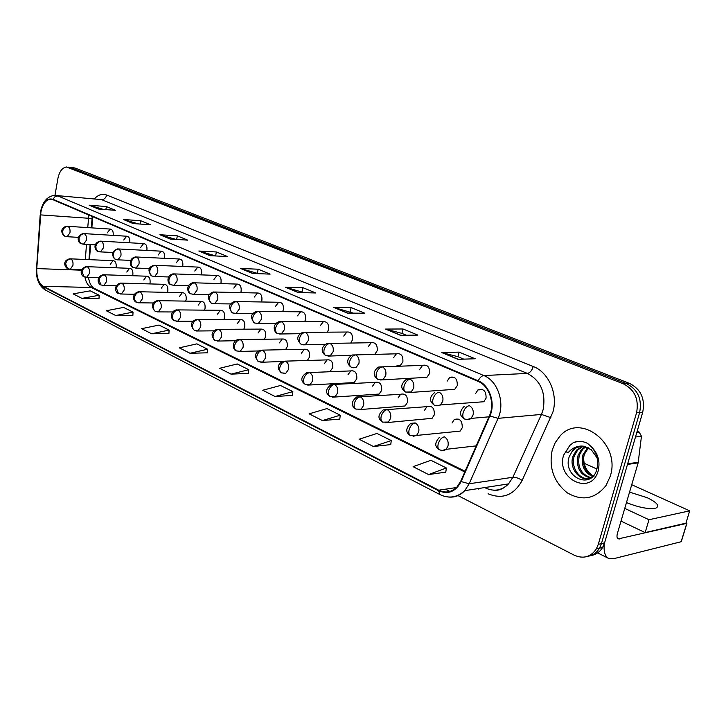 <?xml version="1.0" encoding="UTF-8"?>
<svg xmlns="http://www.w3.org/2000/svg" width="726" height="726" viewBox="0 0 726 726"><rect width="100%" height="100%" fill="white"/><g stroke="black" fill="none" stroke-linecap="round" stroke-linejoin="round"><path stroke-width="1.09" d="M132.631 275.726L132.84 274.882C133.176 270.744 132.068 268.556 129.518 268.321L126.76 272.05M149.783 283.92L150.064 282.868C150.4 278.63 149.238 276.406 146.579 276.198L143.784 279.955M167.452 292.369L167.815 291.108C168.169 286.752 166.953 284.492 164.176 284.32L161.344 288.104M185.665 301.108L186.137 299.611C186.491 295.137 185.221 292.832 182.317 292.705L179.458 296.507M204.451 310.147L205.059 308.387C205.413 303.786 204.07 301.444 201.038 301.363L198.162 305.192M223.826 319.494L224.597 317.462C224.951 312.715 223.535 310.329 220.359 310.301L217.464 314.149M243.8 329.187L244.78 326.827C245.143 321.936 243.655 319.504 240.315 319.549L237.42 323.406M264.391 339.224L265.662 336.519C266.015 331.455 264.445 328.987 260.933 329.105L258.039 332.98M285.599 349.651L287.26 346.538C287.614 341.302 285.944 338.788 282.26 339.006L279.374 342.881M307.352 360.477L309.612 356.92C309.966 351.484 308.196 348.934 304.303 349.251L301.453 353.126M327.499 371.576L330.04 371.476L332.771 367.665C333.107 362.02 331.228 359.424 327.127 359.887L324.322 363.735M351.257 382.72L354.116 382.584L356.784 378.8C357.092 372.919 355.087 370.296 350.758 370.913L348.017 374.734M375.877 394.272L379.108 394.073L381.676 390.361C381.967 384.217 379.816 381.549 375.233 382.357L372.583 386.141M401.414 406.251L405.072 405.988L407.513 402.349C407.767 395.915 405.462 393.22 400.607 394.263L398.075 397.966M385.188 422.759L432.061 418.33L434.348 414.8C434.547 408.048 432.079 405.335 426.933 406.651L424.547 410.254M413.112 436.335L416.597 435.428L460.139 431.117L462.244 427.75C462.371 420.635 459.703 417.904 454.258 419.546L452.044 423.013M115.988 267.794L116.142 267.123C116.469 263.093 115.407 260.943 112.966 260.679L110.234 264.382M129.763 242.793L129.782 242.684C130.126 238.672 129.074 236.513 126.623 236.213L123.719 240.043M146.852 250.425L146.906 250.161C147.26 246.05 146.162 243.854 143.603 243.573L140.662 247.43M164.475 258.311L164.575 257.866C164.938 253.655 163.786 251.423 161.118 251.169L158.132 255.062M182.643 266.46L182.798 265.825C183.17 261.496 181.963 259.227 179.177 259L176.155 262.921M201.392 274.882L201.61 274.038C201.982 269.591 200.721 267.277 197.808 267.086L194.749 271.043M220.731 283.594L221.04 282.514C221.421 277.94 220.087 275.581 217.038 275.444L213.952 279.419M240.705 292.614L241.123 291.28C241.504 286.57 240.097 284.165 236.903 284.075L233.799 288.077M261.324 301.962L261.877 300.337C262.267 295.473 260.779 293.032 257.431 293.005L254.309 297.034M282.623 311.654L283.358 309.712C283.739 304.684 282.169 302.197 278.639 302.252L275.517 306.29M304.621 321.718L305.582 319.413C305.973 314.204 304.303 311.681 300.582 311.817L297.469 315.874M327.326 332.172L328.606 329.459C328.987 324.059 327.217 321.482 323.288 321.736L320.202 325.793M350.74 343.044L352.464 339.877C352.836 334.259 350.948 331.637 346.801 332.027L343.752 336.074M374.77 354.388L377.211 350.676C377.565 344.814 375.542 342.164 371.158 342.708L368.173 346.729M396.741 365.913L400.09 365.795L402.885 361.875C403.211 355.758 401.051 353.063 396.396 353.807L393.501 357.782M423.067 377.529L426.888 377.348L429.547 373.518C429.846 367.093 427.514 364.37 422.577 365.36L419.81 369.262M407.948 392.639L454.766 389.327L457.262 385.615C457.507 378.854 454.993 376.113 449.739 377.393L447.134 381.186M436.825 405.825L440.473 404.936L483.806 401.741L486.084 398.193C486.248 391.051 483.543 388.301 477.953 389.935L475.548 393.592M92.701 216.693L91.866 227.873M90.614 244.544L89.479 259.663M113.174 235.387C113.492 231.494 112.476 229.38 110.134 229.071L107.285 232.865M139.682 291.752L182.317 292.705M552.232 450.066C548.674 467.644 553.711 481.91 567.333 492.872C582.306 501.43 595.211 498.98 606.028 485.512L610.257 476.256C621.229 443.178 579.421 411.969 559.601 436.544L555.172 442.742L552.232 450.066C548.674 467.644 553.711 481.91 567.333 492.872C582.306 501.43 595.211 498.98 606.028 485.512L610.257 476.256C621.229 443.178 579.421 411.969 559.601 436.544L555.172 442.742L552.232 450.066M40.91 212.019C42.471 204.423 45.538 200.158 50.094 199.223L52.862 199.668L478.089 381.377C489.224 385.678 495.196 403.475 489.442 415.699L460.711 481.238L457.017 486.946C451.608 492.301 445.501 493.381 438.704 490.195L43.333 286.316C38.687 283.24 36.5 277.323 36.763 268.584L40.91 212.019M40.683 211.919L36.536 268.538C36.264 277.504 38.505 283.557 43.261 286.716L438.568 490.731C448.214 494.778 455.728 491.72 461.119 481.556L489.878 415.998C495.776 403.465 489.651 385.225 478.234 380.814L52.934 199.251C47.045 197.853 42.952 202.073 40.683 211.919M590.819 555.562C595.855 554.791 599.794 552.078 602.634 547.422L604.577 542.876L642.728 412.186L639.651 412.486C642.192 399.091 637.818 389.472 626.52 383.646L69.787 167.325L626.52 383.646C637.818 389.472 642.192 399.091 639.651 412.486L601.446 543.602L639.651 412.486L636.557 412.795C639.098 399.345 634.715 389.699 623.398 383.845L66.52 166.98C62.264 167.633 59.396 171.472 57.908 178.487L54.967 195.339M587.661 556.325C592.715 555.562 596.663 552.84 599.504 548.157L601.446 543.602L599.504 548.157C596.663 552.84 592.715 555.562 587.661 556.325M457.934 359.334L475.185 358.762L459.095 352.119L441.78 352.582L457.934 359.334M463.787 359.143L457.852 356.666L441.78 352.582M457.925 356.702L459.095 352.119M400.416 335.294L417.867 335.103L403.003 328.978L385.524 329.069L400.416 335.294M406.342 335.23L401.85 333.361L385.524 329.069M401.932 333.397L403.003 328.978M347.318 313.097L364.879 313.242L351.121 307.561L333.533 307.334L347.318 313.097M353.281 313.142L333.533 307.334M350.123 311.835L351.121 307.561M298.141 292.542L315.756 292.968L302.978 287.696L285.354 287.197L298.141 292.542M304.112 292.687L285.354 287.197M302.052 291.825L302.978 287.696M98.282 208.997L115.561 210.349L106.395 206.574L89.153 205.177L98.282 208.997M103.346 209.397L89.153 205.177M105.842 209.587L106.395 206.574M133.103 223.554L150.509 224.779L140.753 220.749L123.384 219.488L133.103 223.554M138.494 223.935L123.384 219.488M140.127 224.044L140.753 220.749M170.247 239.081L187.744 240.143L177.353 235.85L159.874 234.743L170.247 239.081M175.991 239.426L159.874 234.743M176.636 239.471L177.353 235.85M209.941 255.67L227.519 256.559L216.402 251.967L198.851 251.033L209.941 255.67M215.903 255.969L198.851 251.033M215.613 255.851L216.402 251.967M252.476 273.448L270.09 274.119L258.184 269.21L240.578 268.475L252.476 273.448M258.447 273.675L240.578 268.475M257.331 273.212L258.184 269.21M445.465 489.179L449.884 491.448M457.997 495.604L574.257 555.19C583.395 559.165 590.764 557.069 596.355 548.91L598.297 544.337L636.557 412.795M322.398 420.572L340.231 415.181L326.963 408.584L309.14 413.829L322.398 420.572L339.804 419.093M373.427 446.508L391.26 440.564L376.957 433.449L359.116 439.239L373.427 446.508L390.751 444.593M428.603 474.559L446.372 467.98L430.908 460.284L413.112 466.682L428.603 474.559L445.782 472.136M190.003 353.281L207.6 349.215L196.855 343.87L179.286 347.836L190.003 353.281L207.364 352.809M151.643 333.779L169.104 330.076L159.039 325.066L141.615 328.678L151.643 333.779L168.913 333.561M115.715 315.52L133.021 312.126L123.574 307.425L106.305 310.737L115.715 315.52L132.867 315.529M81.993 298.377L99.135 295.264L90.242 290.845L73.144 293.876L81.993 298.377L99.017 298.586M275.063 396.514L292.859 391.623L280.517 385.488L262.748 390.252L275.063 396.514L292.505 395.416M231.049 374.144L248.755 369.688L237.257 363.962L219.57 368.309L231.049 374.144L248.464 373.382M248.755 369.688L248.455 373.463M207.6 349.215L207.355 352.89M169.104 330.076L168.904 333.651M133.021 312.126L132.867 315.61M99.135 295.264L99.008 298.658M292.859 391.623L292.496 395.516M340.231 415.181L339.795 419.192M391.26 440.564L390.742 444.693M446.372 467.98L445.773 472.236M642.728 412.186C645.269 398.828 640.895 389.254 629.614 383.437L75.059 168.015L71.184 167.47M591.772 477.309C581.807 483.779 568.159 469.005 573.095 456.001L576.498 450.12L582.778 446.109C578.767 445.982 575.373 447.488 572.614 450.619L569.311 456.509C562.069 476.746 590.9 490.286 596.654 469.931C598.95 461.427 597.199 453.714 591.4 446.808L587.697 443.477C582.824 440.991 578.023 440.718 573.295 442.651L569.747 445.537L566.87 450.138C566.38 453.333 567.487 453.478 570.182 450.565C573.658 447.47 577.624 445.964 582.089 446.054L591.155 449.575L597.144 457.988M592.588 476.574C583.985 472.408 580.791 465.103 583.023 454.648L587.788 447.497M593.06 476.093C584.965 471.673 582.034 464.468 584.248 454.485L588.459 447.833M590.51 477.935C580.056 475.149 575.909 467.608 578.087 455.32L581.481 449.467L585.183 446.554M591.091 477.672C581.045 474.514 577.125 467.009 579.33 455.157L582.715 449.303L585.828 446.735M588.695 478.507C579.058 479.877 570.409 466.591 574.348 455.828L577.742 449.957L583.35 446.172M571.462 452.189L576.326 447.742L581.844 446.045M593.932 476.41C586.844 472.263 583.423 465.693 583.677 456.69M573.295 442.651L577.778 441.472M636.829 432.387L639.179 432.106L637.156 431.271M604.277 543.819C603.542 551.461 604.967 556.316 608.524 558.367L613.47 558.748L681.142 541.732L686.778 523.364L618.107 538.919C616.882 538.111 616.664 536.224 617.454 533.256L638.154 462.825L627.464 464.468M681.378 540.961L681.142 541.732M686.778 523.364L686.261 522.067M639.179 432.106L641.457 436.244L638.154 462.825M626.474 502.573C639.17 507.637 648.999 509.48 655.932 508.1C659.97 505.958 657.066 502.492 647.22 497.709L629.542 492.119M624.759 508.4L648.98 519.725L689.7 510.841L631.72 484.714M596.935 469.032L584.167 463.279M621.02 521.114L645.133 532.594L685.925 523.156L689.7 510.841M648.98 519.725L645.133 532.594M481.529 389.717L481.765 389.236M88.871 215.05L87.728 227.601M94.434 198.788C98.273 194.704 102.348 193.452 106.677 195.031L533.274 366.512C531.94 370.578 529.98 372.883 527.403 373.409L101.631 199.641L56.855 195.575M533.274 366.512C548.593 372.175 558.24 394.118 552.922 412.032L522.157 480.43C513.917 495.25 502.555 499.697 488.063 493.762M489.878 415.998L498.054 418.348L541.442 414.428L543.075 409.9C546.079 392.875 540.852 380.714 527.403 373.409L483.825 375.551C497.764 380.851 505.287 403.093 498.054 418.348L469.178 483.77L464.758 490.649C460.193 495.486 454.839 497.619 448.695 497.047M40.547 211.801L40.329 214.869M36.391 268.493C35.973 278.748 38.932 285.917 45.275 290.01L43.261 286.716M438.568 490.731L440.092 494.642C449.013 498.844 457.235 497.51 464.758 490.649L508.518 483.897L512.892 477.272L541.442 414.428L550.88 417.677M461.119 481.556L469.178 483.77L512.892 477.272C515.678 477.127 518.763 478.18 522.157 480.43M40.184 214.842L36.536 268.538M478.234 380.814C479.777 377.611 481.647 375.85 483.825 375.551L57.826 195.911L54.995 196.71L52.934 199.251M40.611 211.457C42.652 201.764 47.254 196.401 54.414 195.367L101.631 199.641C104.199 199.559 105.878 198.016 106.677 195.031M478.779 489.115L477.826 488.634M623.398 383.845L629.614 383.437M68.543 167.325L75.059 168.015M598.297 544.337L604.577 542.876M485.649 488.053C494.152 491.883 501.775 490.504 508.518 483.897C503.717 488.816 498.708 490.912 493.508 490.177M438.704 490.195L456.454 487.536M40.565 214.896L92.048 218.517L91.349 227.837M36.763 268.584L81.466 270.19M86.485 244.326L85.35 259.481M84.888 277.033C85.94 282.269 88.037 285.754 91.195 287.487L464.776 471.964M43.333 286.316L91.195 287.487L93.681 288.095L465.076 471.274M92.057 218.435L92.247 216.493M252.884 273.466L241.177 268.575M210.358 255.688L199.45 251.132M170.655 239.099L160.473 234.852M133.511 223.581L123.983 219.597M98.682 209.024L89.752 205.295M298.558 292.551L285.962 287.287M347.736 313.097L334.142 307.416M400.834 335.285L386.123 329.141M458.342 359.316L442.37 352.645M67.945 226.394L66.964 226.249C59.459 227.519 61.392 234.344 64.841 236.222L62.981 234.244L62.672 231.204C63.489 228.136 65.249 226.53 67.945 226.394C69.66 227.492 70.331 229.625 69.959 232.792L67.173 236.703L64.841 236.222M66.538 236.676L78.344 237.348M70.903 258.964L69.778 258.801C62.345 260.389 64.433 266.823 67.654 268.72L65.621 263.856C66.438 260.788 68.199 259.155 70.903 258.964C72.627 260.117 73.299 262.277 72.927 265.435L70.259 269.246L67.654 268.72M69.542 269.237L81.684 269.664M84.334 233.718L83.281 233.563C75.386 235.651 78.254 243.31 81.167 243.691L79.306 241.694L79.016 238.618C79.851 235.496 81.621 233.863 84.334 233.718C86.104 234.843 86.793 237.012 86.412 240.224L83.581 244.163L81.167 243.691M82.891 244.145L95.224 244.798M101.241 241.268L100.106 241.114C92.184 243.283 95.07 251.024 98.01 251.387L96.15 249.381L95.868 246.259C96.721 243.101 98.518 241.431 101.241 241.268C103.065 242.42 103.782 244.635 103.382 247.893L100.506 251.868L98.01 251.387M99.752 251.858L112.639 252.466M118.692 249.063L117.476 248.9C111.659 251.405 110.96 254.88 115.389 259.336C113.637 258.356 112.929 256.632 113.274 254.154C114.145 250.942 115.951 249.245 118.692 249.063C120.58 250.252 121.315 252.503 120.906 255.815L117.984 259.817L115.389 259.336M117.158 259.808L130.644 260.38M136.715 257.113L135.399 256.95C127.84 258.746 130.018 267.132 133.348 267.549C131.588 266.569 130.889 264.818 131.243 262.304C132.141 259.037 133.965 257.313 136.715 257.113C138.666 258.329 139.419 260.625 139.002 263.983L136.034 268.021L133.348 267.549M135.136 268.021L149.266 268.538M87.374 266.814L86.167 266.651C78.472 268.919 81.285 276.279 84.062 276.715L82.047 271.787C82.882 268.674 84.661 267.023 87.374 266.814C89.153 267.994 89.852 270.19 89.461 273.403L86.757 277.232L84.062 276.715M85.986 277.232L98.7 277.613M104.372 274.909L103.074 274.737C95.487 276.933 98.092 284.519 100.996 284.955L98.999 279.982C99.852 276.824 101.64 275.136 104.372 274.909C106.205 276.125 106.922 278.357 106.531 281.615L103.791 285.481L100.996 284.955M102.947 285.481L116.269 285.799M121.923 283.258L120.525 283.095C113.129 285.091 115.389 293.032 118.474 293.467L116.496 288.44C117.367 285.236 119.173 283.503 121.923 283.258C123.81 284.51 124.554 286.788 124.146 290.101L121.369 293.985L118.474 293.467M120.452 294.003L134.437 294.257M569.747 445.537L563.612 455.202C555.744 479.287 591.572 496.257 598.188 470.811C600.32 461.482 598.061 453.478 591.4 446.808M619.287 539.019L617.327 538.057M627.654 463.832L638.281 462.217M641.457 436.244L635.486 436.988M155.337 265.426L153.912 265.262C148.095 267.241 147.423 270.834 151.888 276.025C150.137 275.045 149.438 273.275 149.819 270.725C150.736 267.413 152.578 265.643 155.337 265.426C157.351 266.687 158.132 269.019 157.696 272.431L154.702 276.497L151.888 276.025M153.712 276.506L168.523 276.96M174.585 274.02L173.042 273.865C165.728 275.517 167.47 284.32 171.064 284.801C169.303 283.812 168.623 282.024 169.013 279.428C169.957 276.061 171.817 274.265 174.585 274.02C176.663 275.317 177.48 277.704 177.026 281.171L174.004 285.264L171.064 284.801M172.915 285.282L188.47 285.663M194.504 282.913L192.817 282.768C185.738 284.247 187.09 293.313 190.893 293.867C189.141 292.877 188.47 291.062 188.878 288.44C189.84 285.019 191.718 283.176 194.504 282.913C196.655 284.247 197.49 286.679 197.018 290.2L193.978 294.32L190.893 293.867M192.78 294.357L209.142 294.647M140.036 291.888L138.53 291.725C131.134 293.821 133.403 301.789 136.524 302.261L134.782 300.265L134.564 297.17C135.463 293.921 137.287 292.161 140.036 291.888C141.997 293.177 142.759 295.5 142.332 298.858L139.537 302.769L136.524 302.261M138.53 302.796L153.24 302.969M158.767 300.809L157.134 300.646C151.516 302.787 150.863 306.345 155.173 311.345L153.431 309.33L153.24 306.2C154.157 302.896 155.999 301.099 158.767 300.809C160.791 302.134 161.58 304.503 161.136 307.906L158.322 311.844L155.173 311.345M157.215 311.89L172.706 311.962M178.124 310.029L176.354 309.875C169.557 311.427 170.828 320.121 174.458 320.738L172.724 318.705L172.543 315.529C173.496 312.171 175.347 310.338 178.124 310.029C180.22 311.39 181.037 313.804 180.574 317.271L177.743 321.219L174.458 320.738M176.527 321.282L192.889 321.246M215.114 292.124L213.272 291.979C207.427 294.202 206.81 297.959 211.42 303.25C209.669 302.261 209.006 300.428 209.433 297.76C210.431 294.284 212.319 292.406 215.114 292.124C217.337 293.495 218.208 295.972 217.718 299.557L214.66 303.695L211.42 303.25M213.344 303.749L230.578 303.922M236.458 301.653L234.444 301.517C228.599 303.895 228.009 307.706 232.674 312.97C230.932 311.98 230.278 310.129 230.732 307.416C231.748 303.885 233.654 301.962 236.458 301.653C238.763 303.069 239.662 305.601 239.153 309.24L236.095 313.396L232.674 312.97M234.634 313.478L252.839 313.523M258.574 311.536L256.369 311.418C250.543 313.895 249.98 317.779 254.699 323.043C252.957 322.054 252.321 320.175 252.793 317.416C253.846 313.832 255.77 311.862 258.574 311.536C260.961 312.997 261.895 315.574 261.369 319.277L258.32 323.442L254.699 323.043M256.695 323.56L275.989 323.433M281.506 321.772L279.083 321.691C271.778 324.259 273.874 332.653 277.541 333.488C275.807 332.499 275.181 330.602 275.68 327.798C276.751 324.141 278.702 322.135 281.506 321.772C283.984 323.279 284.955 325.92 284.401 329.686L281.389 333.842L277.541 333.488M279.574 334.005L300.101 333.688M305.301 332.399L302.633 332.354C296.644 335.557 296.181 339.55 301.236 344.324C299.511 343.334 298.903 341.411 299.421 338.561C300.537 334.849 302.497 332.789 305.301 332.399C307.878 333.96 308.877 336.655 308.314 340.485L305.337 344.632L301.236 344.324M303.314 344.85L325.284 344.287M198.153 319.567L196.229 319.422C190.602 321.79 189.994 325.466 194.405 330.448L192.68 328.406L192.526 325.184C193.497 321.772 195.367 319.903 198.153 319.567C200.312 320.974 201.166 323.433 200.685 326.954L197.853 330.92L194.405 330.448M196.51 331.002L213.843 330.829M218.88 329.441L216.793 329.314C211.175 331.755 210.594 335.485 215.05 340.503C213.39 339.523 212.772 337.753 213.199 335.176C214.197 331.709 216.094 329.804 218.88 329.441C221.121 330.893 222.002 333.397 221.503 336.973L218.671 340.948L215.05 340.503M217.201 341.066L235.623 340.721M240.351 339.668L238.074 339.559C231.903 340.83 232.293 349.996 236.431 350.921C234.779 349.941 234.171 348.144 234.625 345.531C235.641 342.01 237.556 340.049 240.351 339.668C242.675 341.156 243.582 343.725 243.074 347.355L240.252 351.339L236.431 350.921M238.618 351.484L258.329 350.948M262.603 350.268L260.108 350.186C254.545 352.927 254.036 356.765 258.592 361.711C256.94 360.731 256.351 358.916 256.822 356.266C257.875 352.682 259.799 350.676 262.603 350.268C265.008 351.801 265.952 354.424 265.417 358.118L262.63 362.083L258.592 361.711M260.825 362.283L282.151 361.494M285.681 361.258L282.94 361.212C277.141 364.588 276.688 368.481 281.57 372.901C279.927 371.921 279.356 370.088 279.846 367.392C280.926 363.744 282.877 361.702 285.681 361.258C288.177 362.846 289.148 365.523 288.603 369.28L285.863 373.228L281.57 372.901M283.857 373.482L285.863 373.228M330.012 343.443L327.054 343.443C318.705 348.181 323.052 354.125 325.838 355.577C324.123 354.587 323.542 352.645 324.086 349.75C325.23 345.966 327.199 343.861 330.012 343.443C332.69 345.05 333.724 347.808 333.134 351.702L330.23 355.822L325.838 355.577M327.97 356.112L351.765 355.241M355.686 354.905L352.409 354.978C344.351 359.787 348.498 365.795 351.402 367.274C349.705 366.276 349.142 364.316 349.705 361.366C350.885 357.519 352.881 355.359 355.686 354.905C358.472 356.575 359.551 359.388 358.934 363.363L356.13 367.42L351.402 367.274M353.58 367.81L356.13 367.42M382.384 366.83L378.736 367.002C370.786 372.32 375.188 377.874 377.992 379.426C376.304 378.437 375.759 376.449 376.358 373.454C377.574 369.534 379.58 367.32 382.384 366.83C385.279 368.554 386.404 371.44 385.76 375.487L383.083 379.462L377.992 379.426M380.224 379.979L426.888 377.348M410.172 379.244L406.097 379.544C400.471 384.481 400.316 388.655 405.652 392.076C403.983 391.096 403.465 389.082 404.101 386.032C405.353 382.03 407.377 379.771 410.172 379.244C413.185 381.023 414.355 383.981 413.684 388.101L411.179 391.958L405.652 392.076M434.466 405.253C437.17 406.043 439.166 405.934 440.473 404.936L442.769 401.242C443.468 397.04 442.252 394.018 439.112 392.167C436.326 392.739 434.284 395.062 432.986 399.137C432.324 402.231 432.814 404.273 434.466 405.253C429.111 401.405 429.139 397.204 434.556 392.639M466.936 419.574L471.047 418.403L473.089 414.945C473.824 410.662 472.553 407.558 469.286 405.643C466.509 406.251 464.449 408.638 463.115 412.795C462.417 415.953 462.87 418.013 464.495 418.993C459.313 415.862 459.213 411.642 464.177 406.342M309.63 372.656L306.608 372.665C300.664 376.957 300.265 380.905 305.41 384.517C303.786 383.537 303.232 381.676 303.74 378.936C304.856 375.233 306.817 373.137 309.63 372.656C312.216 374.298 313.224 377.039 312.652 380.86L309.984 384.771L305.41 384.517M307.751 385.107L354.116 382.584M334.495 384.499L331.165 384.58C325.375 389.082 325.048 393.075 330.176 396.577C328.56 395.597 328.025 393.719 328.56 390.933C329.704 387.158 331.682 385.016 334.495 384.499C337.191 386.205 338.234 389 337.635 392.893L335.067 396.741L330.176 396.577M332.572 397.176L379.108 394.073M360.341 396.813L356.666 396.977C351.021 401.768 350.767 405.807 355.903 409.101C354.306 408.13 353.789 406.233 354.352 403.402C355.531 399.554 357.528 397.358 360.341 396.813C363.136 398.565 364.225 401.433 363.608 405.389L361.149 409.165L355.903 409.101M358.363 409.718L405.072 405.988M387.212 409.609L383.147 409.9C377.738 414.864 377.574 418.947 382.666 422.142C381.086 421.171 380.587 419.247 381.177 416.37C382.402 412.45 384.408 410.199 387.212 409.609C390.125 411.433 391.26 414.355 390.606 418.394L388.301 422.051L382.666 422.142M415.19 422.931L410.671 423.385C405.535 428.476 405.489 432.587 410.517 435.7C408.956 434.738 408.484 432.796 409.101 429.865C410.362 425.872 412.395 423.567 415.19 422.931C418.221 424.819 419.401 427.823 418.72 431.934L416.597 435.428L410.517 435.7M442.207 450.474L446.109 449.321L448.006 446.027C448.713 441.844 447.488 438.767 444.33 436.816C441.544 437.488 439.502 439.856 438.195 443.922C437.542 446.907 437.987 448.877 439.529 449.83C434.584 446.971 434.511 442.851 439.312 437.469M67.663 226.294L110.134 229.071M482.799 389.635L477.953 389.935M453.968 377.184L449.739 377.393M382.457 366.857L422.577 365.36M355.658 354.896L396.396 353.807M329.903 343.398L371.158 342.708M305.138 332.336L346.801 332.027M281.298 321.691L323.288 321.736M258.329 311.436L300.582 311.817M236.186 301.553L278.639 302.252M214.832 292.015L257.431 293.005M194.205 282.804L236.903 284.075M174.285 273.911L217.038 275.444M155.037 265.317L197.808 267.086M136.415 256.995L179.177 259M118.392 248.954L161.118 251.169M100.941 241.159L143.603 243.573M84.044 233.609L126.623 236.213M70.558 258.837L112.966 260.679M458.832 419.147L454.258 419.546M387.194 409.6L426.933 406.651M360.232 396.759L400.607 394.263M334.314 384.426L375.233 382.357M309.394 372.556L350.758 370.913M285.4 361.14L327.127 359.887M262.295 350.132L304.303 349.251M240.025 339.532L282.26 339.006M218.535 329.305L260.933 329.105M197.799 319.431L240.315 319.549M177.761 309.893L220.359 310.301M158.404 300.673L201.038 301.363M121.56 283.122L164.176 284.32M104.018 274.773L146.579 276.198M87.029 266.678L129.518 268.321M50.094 199.223L52.072 199.387M45.275 290.01L440.092 494.642M67.917 167.125L69.787 167.325M596.355 548.91L602.634 547.422M88.454 277.287C89.334 282.713 91.077 286.316 93.681 288.095M90.097 244.517L88.962 259.636M572.723 450.61L572.614 450.619C575.056 447.57 578.214 446.045 582.089 446.054M582.715 449.303L581.481 449.467M577.742 449.957L576.498 450.12M587.633 448.668L586.408 448.822M608.524 558.367L597.652 552.885M686.896 523.328L681.269 541.687M488.952 416.824L471.047 418.403C469.894 419.583 467.716 419.773 464.495 418.993M476.211 445.882L446.109 449.321C444.693 450.565 442.497 450.728 439.529 449.83"/></g></svg>
